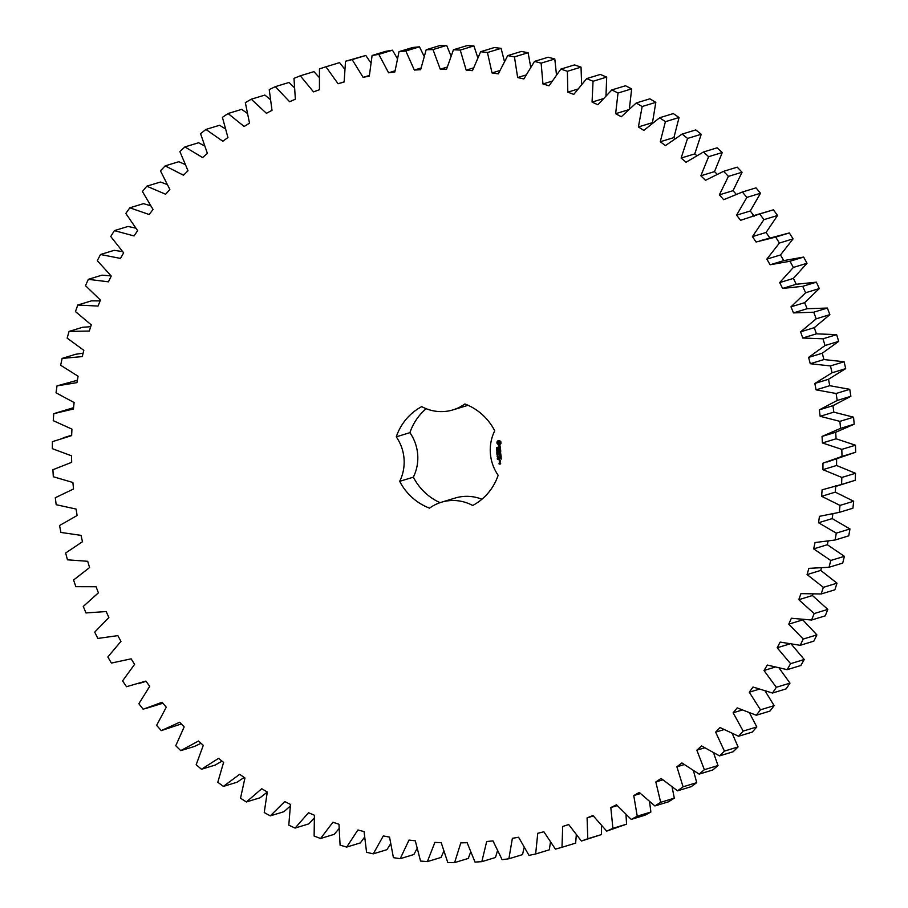 <?xml version="1.0" encoding="UTF-8"?>
<svg xmlns="http://www.w3.org/2000/svg" width="908" height="908" viewBox="0 0 908 908"><rect width="100%" height="100%" fill="white"/><g stroke="black" fill="none" stroke-linecap="round" stroke-linejoin="round"><path stroke-width="1.36" d="M71.687 462.32L52.902 469.731L53.322 476.757L72.901 482.489L73.514 488.992L55.297 497.732L56.182 504.712L76.068 509.059L77.112 515.506L59.553 525.528L60.904 532.44L81.016 535.368L82.48 541.736L65.648 553.006L67.464 559.816L87.701 561.303L89.586 567.557L73.582 580.008L75.841 586.682L96.089 586.738L98.393 592.856L83.275 606.43L85.988 612.934L106.168 611.549L108.869 617.497L94.716 632.127L97.848 638.438L117.858 635.623L120.957 641.366L107.836 656.983L111.378 663.067L131.127 658.833L134.588 664.35L122.569 680.886L126.507 686.709L145.893 681.079L149.718 686.346L138.856 703.723L143.158 709.261L162.101 702.259L166.266 707.241L156.607 725.379L161.272 730.6L179.671 722.257L184.154 726.945L175.743 745.74L180.737 750.632L198.512 740.996L203.29 745.355L196.173 764.729L201.474 769.258L218.533 758.362L223.595 762.391L217.795 782.253L223.391 786.396L239.655 774.297L244.956 777.963L240.518 798.211L246.363 801.957L261.754 788.723L267.293 792.003L264.217 812.547L270.3 815.872L284.749 801.548L290.481 804.431L288.801 825.179L295.077 828.073L308.504 812.739L314.406 815.214L314.123 836.052L320.569 838.493L332.93 822.228L338.979 824.271L340.091 845.121L346.674 847.096L357.9 829.969L364.063 831.592L366.571 852.328L373.267 853.838L383.301 835.928L389.543 837.108L393.425 857.651L400.201 858.684L408.997 840.082L415.296 840.808L420.54 861.056L427.362 861.613L434.875 842.397L441.197 842.681L447.792 862.532L454.613 862.6L460.81 842.874L467.132 842.715L475.032 862.078L481.83 861.658L486.688 841.512L492.976 840.899L502.135 859.683L508.889 858.775L512.373 838.311L518.593 837.255L528.989 855.359L535.652 853.985L537.752 833.283L543.881 831.785L555.446 849.139L561.995 847.289L562.699 826.462L568.703 824.532L581.381 841.046L587.782 838.731L587.09 817.881L592.947 815.52L606.68 831.115L612.9 828.346L610.812 807.564L616.487 804.794L631.23 819.402L637.234 816.19L633.761 795.578L639.232 792.412L654.895 805.952L660.661 802.32L655.826 781.981L661.058 778.417L677.561 790.834L683.077 786.805L676.891 766.817L681.863 762.902L699.137 774.127L704.358 769.7L696.856 750.19L701.555 745.911L719.522 755.899L724.425 751.109L715.64 732.143L720.033 727.546L738.601 736.252L743.164 731.11L733.142 712.791L737.205 707.877L756.285 715.254L760.484 709.806L749.282 692.214L753.004 687.015L772.504 693.031L776.329 687.288L763.98 670.513L767.339 665.053L787.168 669.673L790.596 663.669L777.169 647.779L780.142 642.092L800.22 645.304L803.228 639.05L788.78 624.148L791.367 618.246L811.582 620.028L814.158 613.57L798.768 599.7L800.958 593.628L821.207 593.968L823.34 587.34L807.087 574.582L808.858 568.363L829.061 567.262L830.741 560.486L813.682 548.886L815.032 542.553L835.088 540.01L836.302 533.121L818.539 522.758L819.459 516.323L839.264 512.373L840.014 505.404L821.626 496.301L822.103 489.821L841.568 484.463L841.852 477.449L822.92 469.663L822.966 463.148L842 456.418L841.818 449.381L822.432 442.956L822.035 436.442L840.547 428.36L839.889 421.357L820.151 416.307L819.322 409.837L837.221 400.451L836.098 393.493L816.088 389.861L814.839 383.448L832.046 372.791L830.457 365.924L810.276 363.722L808.597 357.4L825.02 345.539L822.989 338.798L802.729 338.014L800.629 331.829L816.201 318.81L813.716 312.216L793.49 312.885L790.981 306.847L805.623 292.739L802.706 286.326L782.605 288.426L779.7 282.581L793.342 267.44L790.005 261.243L770.109 264.773L766.829 259.132L779.405 243.049L775.67 237.09L756.092 242.027L752.437 236.625L763.889 219.668L759.769 213.982L740.587 220.303L736.592 215.173L746.864 197.411L742.369 192.019L723.687 199.703L719.363 194.857L728.409 176.379L723.574 171.328L705.482 180.317L700.84 175.789L708.615 156.698L703.462 151.988L686.028 162.26L681.114 158.06L687.572 138.425L682.124 134.089L665.45 145.598L660.264 141.75L665.394 121.683L659.662 117.734L643.829 130.412L638.403 126.938L642.16 106.52L636.202 102.99L621.265 116.769L615.635 113.693L618.008 93.036L611.833 89.926L597.873 104.76L592.061 102.082L593.038 81.266L586.67 78.599L573.765 94.409L567.795 92.151L567.375 71.301L560.86 69.087L549.056 85.795L542.95 83.956L541.134 63.151L534.494 61.404L523.859 78.939L517.651 77.543L514.45 56.886L507.72 55.615L498.299 73.877L492.022 72.924L487.448 52.516L480.65 51.722L472.489 70.642L466.179 70.132L460.254 50.076L453.433 49.77L446.566 69.246L440.244 69.178L432.991 49.565L426.181 49.747L420.642 69.689L414.343 70.075L405.808 50.996L399.021 51.654L394.855 71.97L388.59 72.81L378.818 54.355L372.098 55.49L369.306 76.09L363.121 77.362L352.145 59.622L345.528 61.245L344.132 82.015L338.06 83.729L325.927 66.783L319.457 68.872L319.446 89.722L313.51 91.867L300.298 75.807L293.976 78.349L295.372 99.176L289.607 101.741L275.362 86.635L269.233 89.62L272.014 110.333L266.441 113.307L251.244 99.222L245.342 102.638L249.507 123.136L244.15 126.496L228.056 113.511L222.415 117.348L227.931 137.517L222.823 141.262L205.912 129.435L200.554 133.669L207.399 153.429L202.563 157.527L184.926 146.914L179.863 151.523L188.013 170.772L183.461 175.221L165.188 165.869L160.455 170.829L169.864 189.488L165.631 194.244L146.79 186.197L142.408 191.497L153.032 209.464L149.139 214.515L129.833 207.819L125.815 213.425L137.607 230.621L134.055 235.944L114.374 230.621L110.753 236.511L123.647 252.844L120.48 258.417L100.516 254.501L97.292 260.63L111.241 276.043L108.449 281.832L88.303 279.335L85.511 285.691L100.425 300.094L98.041 306.075L77.793 305.02L75.443 311.569L91.277 324.894L89.29 331.045L69.053 331.42L67.147 338.128L83.808 350.318L82.253 356.594L62.119 358.41L60.666 365.254L78.077 376.241L76.953 382.631L57.011 385.877L56.024 392.812L74.115 402.55L73.412 409.009L53.765 413.673L53.243 420.665L71.925 429.109L71.653 435.613L52.392 441.663L52.346 448.688L71.516 455.805L71.687 462.32L70.779 462.592L71.687 462.308M497.425 850.932L495.484 857.492L481.83 861.658M508.889 858.775L522.543 854.61L524.098 847.629M535.652 853.985L549.306 849.82L550.43 842.318M561.995 847.289L575.649 843.123L576.296 835.031M581.381 841.046L601.437 834.565L601.539 825.815M606.68 831.115L626.554 824.18L626.009 814.726M631.23 819.402L644.884 815.236L650.888 812.024L649.583 801.821M654.895 805.952L668.549 801.787L674.315 798.155L672.113 787.168M677.561 790.834L691.215 786.668L696.731 782.639L693.496 770.869M699.137 774.127L712.791 769.961L718.012 765.535L713.609 753.016M719.522 755.899L733.176 751.733L738.079 746.944L732.336 733.698M738.601 736.252L752.255 732.086L756.818 726.945L749.577 713.052M756.285 715.254L769.939 711.089L774.149 705.641L765.24 691.181M772.504 693.031L786.158 688.866L789.983 683.122L779.246 668.231M787.168 669.673L800.822 665.507L804.25 659.503L790.823 643.613M800.22 645.304L813.874 641.139L816.882 634.885L802.581 619.642M811.582 620.028L825.236 615.862L827.812 609.404L812.433 595.535L812.898 594.229M821.207 593.968L834.872 589.803L837.006 583.174L820.741 570.406L821.411 568.056M829.061 567.262L842.715 563.096L844.395 556.32L827.336 544.721L828.073 541.27M835.088 540.01L848.742 535.845L849.956 528.955L832.193 518.593L832.84 514.019M839.264 512.373L852.918 508.208L853.668 501.239L835.281 492.136L835.757 485.655M834.963 486.654L855.222 480.298L855.506 473.284L836.574 465.498L836.62 458.983M827.415 461.9L855.654 452.252L855.472 445.215L836.086 438.791L835.689 432.276L854.201 424.195L853.554 417.192L833.805 412.141L832.976 405.672L850.875 396.285L849.752 389.328L829.742 385.696L828.493 379.283L845.7 368.625L844.111 361.759L823.931 359.557L822.251 353.235L838.674 341.374L836.643 334.632L816.383 333.849L814.283 327.663L829.855 314.645L827.37 308.05L807.144 308.72L804.636 302.682L819.288 288.574L816.36 282.161L796.259 284.261L793.354 278.416L806.996 263.275L803.659 257.077L783.774 260.607L780.483 254.966L793.059 238.883L789.324 232.925L759.951 240.768M769.746 237.862L766.091 232.459L777.543 215.491L773.423 209.816L752.391 216.002M754.242 216.138L750.246 211.008L760.518 193.245L756.024 187.854L742.369 192.019M736.15 194.198L733.017 190.691L742.063 172.214L737.228 167.163L723.574 171.328M717.07 174.143L714.494 171.623L722.269 152.533L717.116 147.822L703.462 151.988M696.686 155.529L694.768 153.895L701.226 134.259L695.778 129.923L682.124 134.089M675.098 138.459L673.918 137.585L679.048 117.518L673.316 113.568L659.662 117.734M652.432 123L655.814 102.354L649.856 98.824L636.202 102.99M629.289 109.528L631.662 88.87L625.487 85.761L611.833 89.926M605.999 95.556L606.692 77.101L600.324 74.433L586.67 78.599M581.619 84.194L581.029 67.135L574.514 64.922L560.86 69.087M556.468 74.66L554.799 58.986L548.148 57.238L534.494 61.404M530.681 67.01L528.115 52.721L521.374 51.45L507.72 55.615M504.394 61.301L501.103 48.351L494.304 47.556L480.65 51.722M477.767 57.567L473.908 45.911L467.087 45.604L453.433 49.77M450.935 55.831L446.657 45.4L439.835 45.57L426.181 49.747M424.047 56.114L419.462 46.83L412.675 47.488L399.021 51.654M397.273 58.418L392.472 50.19L385.752 51.325L372.098 55.49M370.748 62.731L365.799 55.456L345.528 61.245M344.631 69.031L339.581 62.618L325.927 66.783M319.071 77.282L313.952 71.641L300.298 75.807M294.192 87.44L289.016 82.469L275.362 86.635M270.153 99.449L264.898 95.056L251.244 99.222M247.089 113.239L241.71 109.346L228.056 113.511M225.105 128.72L219.577 125.27L205.912 129.435M204.345 145.813L198.58 142.749L184.926 146.914M184.926 164.416L178.842 161.703L165.188 165.869M166.924 184.415L160.444 182.031L146.79 186.197M150.467 205.685L143.487 203.653L129.833 207.819M135.621 228.112L128.028 226.455L114.374 230.621M122.467 251.561L114.17 250.336L100.516 254.501M111.082 275.896L101.957 275.169L88.303 279.335M100.107 300.911L91.447 300.854L77.793 305.02M90.687 326.721L82.707 327.255L69.053 331.42M83.093 353.212L75.773 354.245L62.119 358.41M77.373 380.248L57.011 385.877M73.559 407.692L55.672 413.072M145.791 708.49L162.907 703.212M161.272 730.6L181.282 723.948M180.737 750.632L194.391 746.467L201.031 743.289M201.474 769.258L215.128 765.092L222.029 761.154M223.391 786.396L237.045 782.231L244.173 777.418M246.363 801.957L260.017 797.791L267.27 792.094M270.3 815.872L283.954 811.707L290.219 806.054M295.077 828.073L308.731 823.908L314.157 818.29M320.569 838.493L334.223 834.327L338.934 828.743M346.674 847.096L360.328 842.93L364.426 837.346M373.267 853.838L386.921 849.672L390.474 844.031M400.201 858.684L413.855 854.519L416.954 848.764M427.362 861.613L441.016 857.447L443.706 851.5M454.613 862.6L468.267 858.435L470.582 852.226M481.91 499.241A42.96 41.484 -107 0 0 455.044 498.072L441.39 502.238A42.96 41.484 -107 0 0 429.529 508.139A55.683 53.754 -107 0 1 399.69 481.331A42.96 41.484 -107 0 0 396.263 436.827A55.683 53.754 -107 0 1 421.721 406.625A42.96 41.484 -107 0 0 453.024 409.871A42.96 41.484 -107 0 0 464.885 403.969A55.683 53.754 -107 0 1 494.724 430.778A42.96 41.484 -107 0 0 498.151 475.281A55.683 53.754 -107 0 1 472.693 505.484A42.96 41.484 -107 0 0 441.39 502.238M426.158 408.702A55.683 53.754 -107 0 0 409.917 432.662A42.96 41.484 -107 0 1 413.344 477.165A55.683 53.754 -107 0 0 440.039 502.669M453.024 409.871L466.678 405.706A42.96 41.484 -107 0 0 468.029 405.274M500.864 441.753L499.548 440.573L498.049 440.664L496.937 441.992L497.051 443.535L498.367 444.716L499.865 444.625L500.978 443.297L500.864 441.753M496.96 448.314L496.472 447.553L496.744 448.234L497.425 447.621L496.778 448.393L496.585 447.519M496.744 448.234L497.3 447.485M497.448 449.267L496.494 448.643L497.561 448.575L497.289 449.312L496.608 448.631M497.697 450.323L496.631 450.391L497.527 449.63L496.562 449.551L497.629 449.483L496.812 450.232L497.697 450.323L496.744 450.357L497.641 449.596L496.676 449.539M497.312 452.241L496.721 451.878L497.652 451.389L497.766 452.218L497.255 451.412L496.96 452.241L497.346 451.231M497.777 452.184L496.937 451.548M500.036 445.783L498.969 447.349L498.322 445.998L498.481 447.655L499.57 446.078L500.206 447.428L500.036 445.783M500.263 447.905L500.319 448.563L498.265 448.824L500.342 448.836L500.524 449.619L500.319 448.563M500.694 450.096L498.492 450.096L498.481 451.56L498.64 450.357L499.411 450.311L499.627 451.367L499.672 450.289L500.444 450.243L500.683 451.56L500.694 450.096M497.947 453.603L496.869 453.523L497.72 453.069L496.812 452.74L497.856 452.388L496.994 452.82L497.947 453.603M498.038 454.794L496.971 454.863L496.914 454.023L497.97 453.955L498.038 454.794L497.073 454.704M498.049 456.406L497.051 456.179L498.049 456.406L497.164 456.145L497.686 455.725M497.72 457.416L497.278 456.735M497.675 458.472L497.493 457.643L498.299 458.131L497.675 458.472M497.448 459.425L497.266 458.688L498.288 458.654L497.448 459.425M498.322 459.221L497.402 458.835M500.932 453.955L499.502 453.206L500.717 452.048L498.537 452.309L500.263 452.343L499.116 453.228L500.387 453.966L498.821 454.329L500.932 453.955M501.159 456.202L500.921 454.749L498.742 455.022L499.786 455.09L499.99 456.145L500.036 455.067L500.819 455.022L501.159 456.202M501.216 456.883L498.901 457.03L501.216 456.883M501.386 459.051L501.148 457.598L498.957 457.859L499.196 459.323L499.23 457.984L500.002 457.938L500.217 458.994L500.263 457.916L501.034 457.87L501.386 459.051M499.377 461.593L500.41 461.525L500.467 460.606L499.286 460.549L499.377 461.593L500.433 461.502M500.569 461.888L499.275 461.968L500.353 462.819L500.569 461.888M500.66 463.057L499.309 463.795L499.128 463.023L499.071 463.943L500.603 463.977L500.66 463.057M568.76 824.612L562.699 826.462M601.437 834.565L587.782 838.731M593.287 815.986L587.09 817.881M626.554 824.18L612.9 828.346M617.202 805.623L610.812 807.564M650.888 812.024L637.234 816.19M640.378 793.569L633.761 795.578M674.315 798.155L660.661 802.32M662.715 779.881L655.826 781.981M696.731 782.639L683.077 786.805M684.133 764.615L676.891 766.817M718.012 765.535L704.358 769.7M704.529 747.84L696.856 750.19M738.079 746.944L724.425 751.109M723.835 729.646L715.64 732.143M756.818 726.945L743.164 731.11M742.006 710.09L733.142 712.791M774.149 705.641L760.484 709.806M758.997 689.251L749.282 692.214M789.983 683.122L776.329 687.288M774.808 667.198L763.98 670.513M804.25 659.503L790.596 663.669M789.529 644.01L777.169 647.779M816.882 634.885L803.228 639.05M802.434 619.971L788.78 624.148M827.812 609.404L814.158 613.57M812.433 595.535L798.768 599.7M837.006 583.174L823.34 587.34M820.741 570.406L807.087 574.582M844.395 556.32L830.741 560.486M827.336 544.721L813.682 548.886M849.956 528.955L836.302 533.121M832.193 518.593L818.539 522.758M853.668 501.239L840.014 505.404M835.281 492.136L821.626 496.301M855.222 480.298L841.568 484.463M855.506 473.284L841.852 477.449M836.574 465.498L822.92 469.663M855.654 452.252L842 456.418M855.472 445.215L841.818 449.381M836.086 438.791L822.432 442.956M835.689 432.276L822.035 436.442M854.201 424.195L840.547 428.36M853.554 417.192L839.889 421.357M833.805 412.141L820.151 416.307M832.976 405.672L819.322 409.837M850.875 396.285L837.221 400.451M849.752 389.328L836.098 393.493M829.742 385.696L816.088 389.861M828.493 379.283L814.839 383.448M845.7 368.625L832.046 372.791M844.111 361.759L830.457 365.924M823.931 359.557L810.276 363.722M822.251 353.235L808.597 357.4M838.674 341.374L825.02 345.539M836.643 334.632L822.989 338.798M816.383 333.849L802.729 338.014M814.283 327.663L800.629 331.829M829.855 314.645L816.201 318.81M827.37 308.05L813.716 312.216M807.144 308.72L793.49 312.885M804.636 302.682L790.981 306.847M819.288 288.574L805.623 292.739M816.36 282.161L802.706 286.326M796.259 284.261L782.605 288.426M793.354 278.416L779.7 282.581M806.996 263.275L793.342 267.44M803.659 257.077L790.005 261.243M783.774 260.607L770.109 264.773M780.483 254.966L766.829 259.132M793.059 238.883L779.405 243.049M789.324 232.925L775.67 237.09M766.091 232.459L752.437 236.625M777.543 215.491L763.889 219.668M773.423 209.816L759.769 213.982M750.246 211.008L736.592 215.173M760.518 193.245L746.864 197.411M733.017 190.691L719.363 194.857M742.063 172.214L728.409 176.379M714.494 171.623L700.84 175.789M722.269 152.533L708.615 156.698M694.768 153.895L681.114 158.06M701.226 134.259L687.572 138.425M673.918 137.585L660.264 141.75M679.048 117.518L665.394 121.683M652.058 122.773L638.403 126.938M655.814 102.354L642.16 106.52M628.12 109.879L615.635 113.693M631.662 88.87L618.008 93.036M602.991 98.745L592.061 102.082M606.692 77.101L593.038 81.266M577.579 89.166L567.795 92.151M581.029 67.135L567.375 71.301M551.871 81.232L542.95 83.956M554.799 58.986L541.134 63.151M525.902 75.023L517.651 77.543M528.115 52.721L514.45 56.886M344.132 81.879L338.06 83.729M499.729 70.574L492.022 72.924M501.103 48.351L487.448 52.516M365.799 55.456L352.145 59.622M369.34 75.478L363.121 77.362M473.443 67.918L466.179 70.132M473.908 45.911L460.254 50.076M392.472 50.19L378.818 54.355M394.991 70.858L388.59 72.81M447.156 67.079L440.244 69.178M446.657 45.4L432.991 49.565M419.462 46.83L405.808 50.996M420.971 68.055L414.343 70.075M409.917 432.662L396.263 436.827M413.344 477.165L399.69 481.331M498.447 440.539L497.028 443.127L499.582 444.727M499.468 445.817L498.969 447.349M498.492 445.941L498.242 447.088L499.173 447.587M498.469 448.677L500.444 448.802L500.592 449.539M498.571 450.096L498.674 451.616M500.444 450.243L500.649 451.401M499.672 450.289L500.558 450.209M498.64 450.357L499.525 450.277L499.684 451.287M497.947 453.682L496.926 452.706L497.856 452.388M497.482 454.681L497.016 454.011M497.663 458.313L498.299 458.245M497.448 459.391L497.38 458.676M498.821 454.329L500.91 454.182M498.742 452.161L500.376 452.309L499.23 453.194L500.387 453.966M500.819 455.022L501.012 456.179M498.946 454.874L500.058 456.066M500.036 455.067L500.921 454.987M499.037 457.155L501.114 456.996M501.034 457.87L501.239 459.028M499.162 457.723L499.264 459.244M500.263 457.916L501.148 457.836M499.23 457.984L500.115 457.904L500.183 458.824M499.173 460.685L499.343 461.434M499.479 461.82L500.421 462.751M499.968 462.966L499.82 463.761M499.207 464.067L500.626 463.954M499.014 463.159L499.184 463.909M500.104 442.548L499.037 443.717L497.97 442.287L499.389 441.606L500.058 442.968M498.231 458.109L497.618 457.745L498.231 458.109M500.331 460.719L499.445 460.799L500.263 461.264M499.445 460.799L500.229 460.753M138.243 683.724L146.086 681.329M63.231 437.826L71.675 435.25"/></g></svg>
